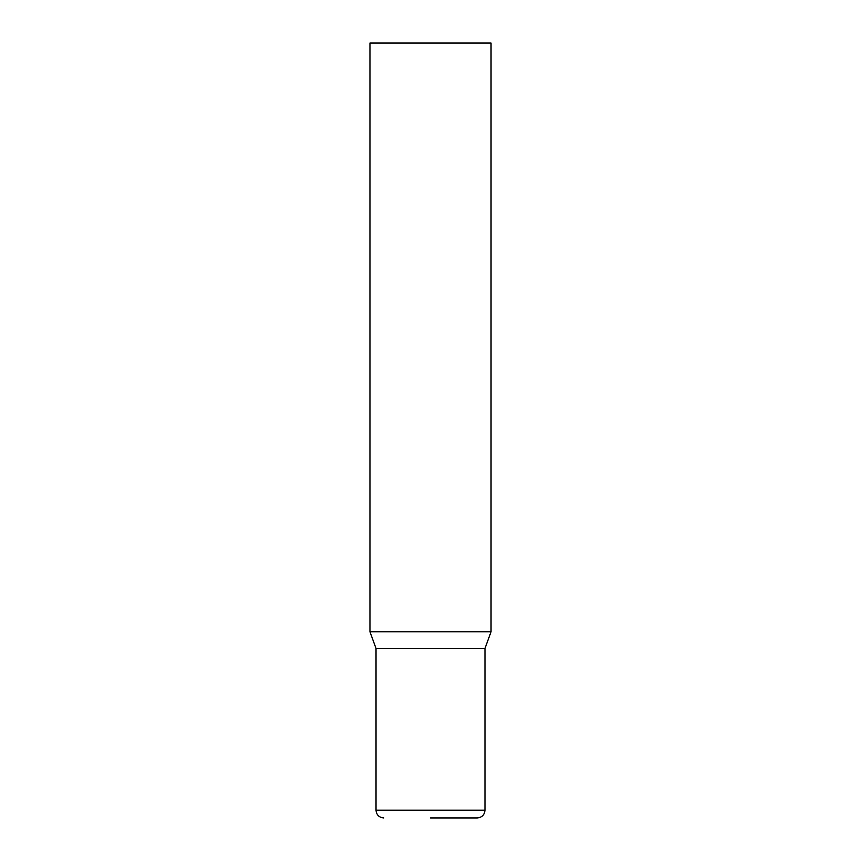 <?xml version="1.0" encoding="UTF-8"?>
<svg xmlns="http://www.w3.org/2000/svg" width="861" height="861" viewBox="0 0 861 861"><rect width="100%" height="100%" fill="white"/><g stroke="black" fill="none" stroke-linecap="round" stroke-linejoin="round"><path stroke-width="1.29" d="M369.961 631.78L491.039 631.78L491.039 43.05L369.961 43.05L369.961 631.78L376.02 648.441L484.98 648.441L491.039 631.78M430.5 817.95L477.231 817.95L430.5 817.95M484.98 648.441L484.98 810.201L376.02 810.201C376.483 814.904 379.066 817.487 383.769 817.95M484.98 810.201C484.517 814.904 481.934 817.487 477.231 817.95M376.02 648.441L376.02 810.201"/></g></svg>
